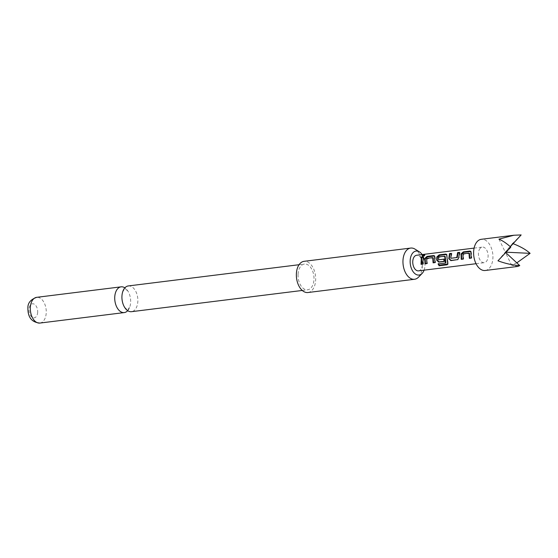 <?xml version="1.0" encoding="UTF-8"?>
<svg xmlns="http://www.w3.org/2000/svg" width="558" height="558" viewBox="0 0 558 558"><rect width="100%" height="100%" fill="white"/><g stroke="black" fill="none" stroke-linecap="round" stroke-linejoin="round"><path stroke-width="0.42" stroke-dasharray="2.79 2.09" d="M424.247 255.355L424.617 255.962L423.117 256.645L422.532 256.066M424.394 255.334L424.617 255.962M128.298 285.94A12.967 7.875 -97.1 0 1 137.847 301.362A12.967 7.875 -97.1 0 1 131.493 311.685M418.549 270.853A7.861 4.771 82.9 0 0 420.739 269.57A7.861 4.771 82.9 0 0 421.918 260.509A7.861 4.771 82.9 0 0 416.61 255.257M480.11 248.373A7.861 4.771 82.9 0 0 478.938 257.433A7.861 4.771 82.9 0 0 484.239 262.685A7.861 4.771 82.9 0 0 486.436 261.402A7.861 4.771 82.9 0 0 487.608 252.349A7.861 4.771 82.9 0 0 482.3 247.089A7.861 4.771 82.9 0 0 480.11 248.373M485.209 270.49A15.722 9.542 82.9 0 0 489.596 267.917A15.722 9.542 82.9 0 0 491.947 249.803A15.722 9.542 82.9 0 0 481.331 239.291M516.813 262.867L511.602 265.183L517.719 266.445M424.08 270.163A12.088 7.338 82.9 0 0 424.994 265.427A12.088 7.338 82.9 0 0 422.141 254.567M418.542 277.152A15.722 9.542 82.9 0 0 422.267 266.759A15.722 9.542 82.9 0 0 415.061 249.154M307.96 292.518A15.722 9.542 82.9 0 0 315.668 277.884A15.722 9.542 82.9 0 0 306.719 261.583A15.722 9.542 82.9 0 0 304.082 261.318M127.712 310.68A12.967 7.875 82.9 0 0 129.944 306.523A12.967 7.875 82.9 0 0 130.649 302.255A12.967 7.875 82.9 0 0 128.054 291.325A12.967 7.875 82.9 0 0 124.873 287.837M37.672 312.208A7.073 4.297 -97.1 0 1 33.02 317.718A7.073 4.297 -97.1 0 1 28.995 309.425A7.073 4.297 -97.1 0 1 33.647 303.915A7.073 4.297 -97.1 0 1 37.672 312.208M298.07 274.376A12.967 7.875 82.9 0 0 307.625 289.79A12.967 7.875 82.9 0 0 313.98 279.467A12.967 7.875 82.9 0 0 304.424 264.053A12.967 7.875 82.9 0 0 298.07 274.376M498.95 239.124L505.276 252.153L510.298 246.706M510.814 247.18L505.276 252.153L511.602 265.183M521.151 234.932L512.586 243.49L513.088 243.679M506.148 252.195L505.276 252.153L505.764 252.607M497.966 260.816L512.586 243.49M422.992 257.44L423.62 257.364L423.208 256.861M423.62 257.364L423.327 263.885L422.88 264.108M423.327 263.885L422.838 263.948M422.113 255.843L422.42 256.234M432.729 257.622L433.196 257.915L427.037 258.814L427.288 263.39L426.849 263.62M427.288 263.39L426.807 263.453M427.037 258.814L426.57 258.528M427.184 258.668L426.717 258.368M434.696 256.185L435.205 257.538L435.407 262.386L434.968 262.609M435.407 262.386L434.926 262.441M435.205 257.538L434.738 257.224M438.616 263.892L445.437 263.041M438.469 263.564L438.086 263.962M446.777 254.685L448.067 262.497L447.683 262.902M448.067 262.497L447.886 263.955M447.286 256.038L446.825 255.724M443.756 259.212L444.231 259.156L444.58 261.242L444.14 261.472M444.58 261.242L444.098 261.304M444.231 259.156L443.756 259.149M444.614 256.143L445.082 256.443L439.069 257.189L438.818 259.679L438.337 259.658M438.923 257.336L438.449 257.057M439.069 257.189L438.602 256.889M459.248 252.934L459.876 252.858L459.241 257.433L458.767 257.44M459.241 257.433L457.846 259.596M459.876 252.858L459.464 252.356M451.129 253.946L451.757 253.862L451.101 258.152L450.62 258.131M451.757 253.862L451.345 253.367M468.985 253.116L469.452 253.409L463.44 254.162L463.545 258.884L463.063 258.947M463.545 258.884L463.105 259.114M463.293 254.309L462.826 254.023M463.44 254.162L462.973 253.862M470.952 251.679L471.461 253.032L471.67 257.88L471.224 258.103M471.67 257.88L471.182 257.935M471.461 253.032L470.994 252.718M422.762 256.059L423.117 256.645M39.876 323.068A12.967 7.875 82.9 0 0 46.237 312.745A12.967 7.875 82.9 0 0 36.682 297.33M424.784 254.671L425.036 255.404M124.532 307.193L127.649 310.178L129.944 306.523M122.641 292.001L124.936 288.34L128.054 291.325M476.037 263.711L484.239 262.685M302.269 290.453L307.625 289.79M299.067 264.715L304.424 264.053M474.098 248.108L482.3 247.089M434.549 255.885L435.003 256.359M447.816 264.283L448.144 263.711M446.63 254.378L447.084 254.86M470.806 251.379L471.259 251.853"/><path stroke-width="0.84" d="M424.178 254.594L424.303 255.313L422.762 256.059L422.106 255.585L424.784 254.671M302.269 290.453L131.493 311.685A12.967 7.875 -97.1 0 1 124.532 307.193A12.967 7.875 -97.1 0 1 121.937 296.263A12.967 7.875 -97.1 0 1 122.641 292.001A12.967 7.875 -97.1 0 1 128.298 285.94L299.067 264.715M422.42 256.234L424.394 255.334M461.243 259.344L461.02 253.96L463.307 251.881L469.815 251.072L470.806 251.379L471.224 258.103L469.369 258.333L468.985 253.116L462.973 253.862L463.105 259.114L461.243 259.344L461.689 259.114L461.48 254.274L461.02 253.96M469.083 253.248L469.557 253.527L469.083 253.248M457.965 259.547L450.899 260.628L448.785 258.682L449.49 253.597L451.345 253.367L450.759 258.277L456.772 257.531L457.609 252.586L459.464 252.356L458.767 257.44L457.7 259.679M438.086 263.962L445.437 263.041L444.712 256.275L438.602 256.889L438.469 259.805L443.756 259.149L444.14 261.472L438.811 262.134L436.705 260.188L436.844 256.966L439.139 254.88L445.647 254.078L446.63 254.378L447.816 264.283L446.937 264.82L439.132 265.789L438.086 263.962M445.828 262.651L445.437 263.041L445.898 262.511L445.179 256.561L444.614 256.143L445.082 256.443M424.987 263.85L424.764 258.466L427.051 256.387L433.559 255.578L434.549 255.885L434.968 262.609L433.106 262.839L432.729 257.622L426.717 258.368L426.849 263.62L424.987 263.85L425.433 263.62L425.224 258.779L424.764 258.466M432.827 257.754L433.301 258.033L432.827 257.754M421.025 264.346L421.353 257.092L423.208 256.861L422.88 264.108L421.025 264.346L421.464 264.122L421.757 257.594L421.353 257.092M474.098 248.108L416.61 255.257A7.861 4.771 82.9 0 0 414.413 256.541A7.861 4.771 82.9 0 0 413.241 265.594A7.861 4.771 82.9 0 0 418.549 270.853L476.037 263.711M422.762 256.059L422.106 255.585M513.841 235.246L481.331 239.291A15.722 9.542 82.9 0 0 476.944 241.858A15.722 9.542 82.9 0 0 474.6 259.972A15.722 9.542 82.9 0 0 485.209 270.49L517.719 266.445L519.763 265.601C512.886 265.217 505.625 263.62 497.966 260.816L510.814 247.18C506.817 243.511 502.863 240.826 498.95 239.124L513.841 235.246L521.151 234.932L510.298 246.706M422.141 254.567A12.088 7.338 82.9 0 0 419.456 251.888A12.088 7.338 82.9 0 0 410.165 260.677A12.088 7.338 82.9 0 0 414.064 272.855A12.088 7.338 82.9 0 0 422.127 273.42A12.088 7.338 82.9 0 0 424.08 270.163M419.456 251.888L415.061 249.154A15.722 9.542 82.9 0 0 413.318 248.331A15.722 9.542 82.9 0 0 410.681 248.073A15.722 9.542 82.9 0 0 402.974 260.579A15.722 9.542 82.9 0 0 411.923 279.007A15.722 9.542 82.9 0 0 414.559 279.272A15.722 9.542 82.9 0 0 418.542 277.152L422.127 273.42M410.681 248.073L304.082 261.318A15.722 9.542 82.9 0 0 296.375 275.959A15.722 9.542 82.9 0 0 305.324 292.259A15.722 9.542 82.9 0 0 307.96 292.518L414.559 279.272M124.873 287.837A12.967 7.875 82.9 0 0 121.093 286.84A12.967 7.875 82.9 0 0 114.739 297.163A12.967 7.875 82.9 0 0 124.294 312.578A12.967 7.875 82.9 0 0 127.712 310.68M512.586 243.49C520.182 246.371 526.02 249.656 530.1 253.353L516.813 262.867M530.1 253.353L506.148 252.195M505.764 252.607L519.763 265.601M421.757 257.594L423.62 257.364M423.327 263.885L421.464 264.122M425.224 258.779L427.463 256.882L427.051 256.387M427.288 263.39L425.433 263.62M435.407 262.386L433.552 262.616L433.196 257.915M433.552 262.616L433.106 262.839M427.463 256.882L433.971 256.073L433.559 255.578M433.971 256.073L434.696 256.185M447.886 263.955L439.411 265.217L438.469 263.564M439.411 265.217L439.132 265.789M447.216 264.248L446.937 264.82M444.58 261.242L439.251 261.904L437.179 260.174L437.312 257.28L439.544 255.383L446.051 254.574L445.647 254.078M446.051 254.574L446.777 254.685M439.544 255.383L439.139 254.88M437.312 257.28L436.844 256.966M437.179 260.174L436.705 260.188M439.251 261.904L438.811 262.134M444.231 259.156L438.469 259.805M457.846 259.596L451.338 260.405L448.785 258.682M451.338 260.405L450.899 260.628M450.759 258.277L457.246 257.538L458.013 253.088L457.609 252.586M458.013 253.088L459.876 252.858M457.365 257.377L456.883 257.357M457.246 257.538L456.772 257.531M449.267 258.675L449.894 254.092L449.49 253.597M449.894 254.092L451.757 253.862M461.48 254.274L463.719 252.376L463.307 251.881M463.545 258.884L461.689 259.114M471.67 257.88L469.808 258.11L469.452 253.409M469.808 258.11L469.369 258.333M463.719 252.376L470.227 251.567L469.815 251.072M470.227 251.567L470.952 251.679M30.327 307.653A12.967 7.875 82.9 0 0 39.876 323.068C31.932 322.35 27.942 317.523 27.9 308.602C27.516 303.294 30.439 299.534 36.682 297.33A12.967 7.875 82.9 0 0 30.327 307.653M39.876 323.068L124.294 312.578M36.682 297.33L121.093 286.84M432.799 257.643L433.266 257.935M445.5 263.006L445.891 262.616M444.677 256.164L445.151 256.457M469.055 253.137L469.522 253.43"/></g></svg>

